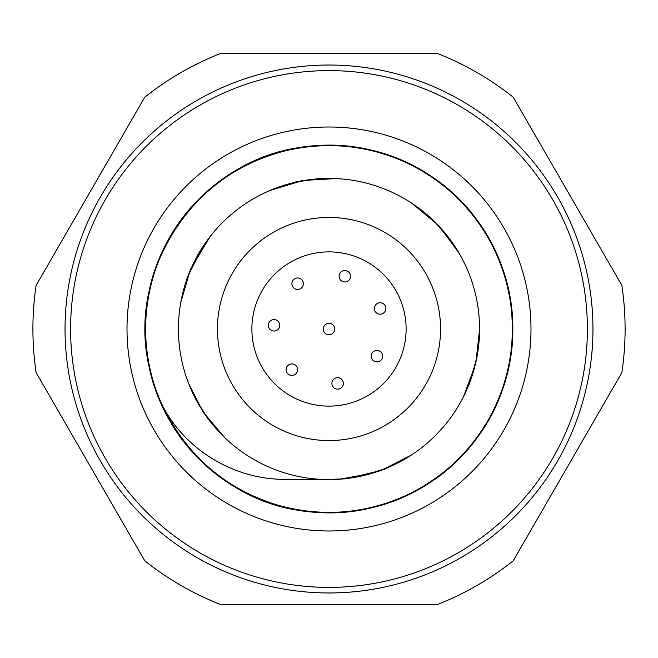 <?xml version="1.0" encoding="UTF-8"?>
<svg xmlns="http://www.w3.org/2000/svg" width="658" height="658" viewBox="0 0 658 658"><rect width="100%" height="100%" fill="white"/><g stroke="black" fill="none" stroke-linecap="round" stroke-linejoin="round"><path stroke-width="0.99" d="M530.99 329A201.99 201.99 0 0 1 228.005 503.929A201.99 201.99 0 0 1 228.005 154.071A201.99 201.99 0 0 1 530.99 329M329 406.126A77.126 77.126 0 0 1 262.213 290.441A77.126 77.126 0 0 1 395.787 290.441A77.126 77.126 0 0 1 329 406.126M329 479.575A150.575 150.575 0 0 0 459.399 253.717A150.575 150.575 0 0 0 198.601 253.717A150.575 150.575 0 0 0 329 479.575L284.93 479.575M284.972 479.328C226.294 479.789 168.177 439.338 152.927 380.587C119.756 279.247 192.86 164.171 297.079 147.886C356.447 137.432 421.416 158.948 462.771 202.779C504.127 246.61 521.86 312.772 507.968 371.416C494.068 430.069 448.542 481.212 391.905 501.824C335.267 522.436 267.518 512.516 219.172 476.524C170.825 440.539 141.889 378.473 145.393 318.308C148.897 258.133 184.849 199.859 237.044 169.723C289.24 139.586 357.681 137.596 411.546 164.648C465.403 191.692 504.678 247.786 511.677 307.648C518.668 367.509 493.393 431.146 447.218 469.886C401.051 508.634 333.993 522.477 276.253 505.188C218.514 487.907 170.093 439.486 152.812 381.747C135.523 324.007 149.366 256.949 188.114 210.782C226.854 164.607 290.491 139.332 350.352 146.323C410.214 153.322 466.308 192.597 493.352 246.454C520.404 300.319 518.414 368.76 488.277 420.956C458.141 473.151 399.867 509.103 339.692 512.607C279.527 516.111 217.469 487.175 181.476 438.828C145.484 390.482 135.556 322.733 156.176 266.095C176.788 209.458 227.939 163.941 286.584 150.04C345.228 136.14 411.373 153.865 455.213 195.22C499.052 236.584 520.593 301.578 510.123 360.938C499.661 420.289 457.187 474.007 401.849 497.876C346.503 521.745 278.293 515.782 227.939 482.659C177.578 449.546 145.081 389.273 145.081 329C145.081 268.727 177.578 208.454 227.939 175.341C278.293 142.218 346.503 136.255 401.849 160.124C457.187 183.993 499.661 237.711 510.123 297.062C520.593 356.422 499.052 421.416 455.213 462.78C411.373 504.135 345.228 521.86 286.584 507.96C227.939 494.059 176.788 448.542 156.176 391.905C135.556 335.267 145.484 267.518 181.476 219.172C217.469 170.825 279.527 141.889 339.692 145.393C399.867 148.897 458.141 184.849 488.277 237.044C518.414 289.24 520.404 357.681 493.352 411.546C466.308 465.403 410.214 504.678 350.352 511.677C290.491 518.668 226.854 493.393 188.114 447.218C149.366 401.051 135.523 333.993 152.812 276.253C170.093 218.514 218.514 170.093 276.253 152.812C333.993 135.523 401.051 149.366 447.218 188.114C493.393 226.854 518.668 290.491 511.677 350.352C504.678 410.214 465.403 466.308 411.546 493.352C357.681 520.404 289.24 518.414 237.044 488.277C184.849 458.141 148.897 399.867 145.393 339.692C141.889 279.527 170.825 217.461 219.172 181.476C267.518 145.484 335.267 135.564 391.905 156.176C448.542 176.788 494.068 227.931 507.968 286.584C521.86 345.228 504.127 411.39 462.771 455.221C421.416 499.052 356.447 520.568 297.079 510.115C192.86 493.829 119.756 378.753 152.927 277.413M347.153 478.473L380.579 470.717L411.349 455.065M463.536 396.618L475.75 363.784L479.575 329.461M459.021 253.059L438.689 225.497L412.13 203.454M336.024 178.589L302.82 180.489L269.764 190.565M210.182 236.51L190.499 269.245L180.843 302.145M188.739 383.77L203.026 411.9L224.617 437.529M219.188 432.142L213.965 426.162M182.356 294.463L184.635 286.197M277.651 187.365L285.333 184.898M418.957 208.15L425.43 213.356M479.402 337.71L478.613 346.026M404.3 459.49L396.996 463.347M198.362 403.88L193.016 393.912M194.653 261.004L201.792 248.173M311.982 179.387L323.859 178.4M444.644 232.57L452.375 242.473M473.118 372.634L468.948 384.897M371.737 473.382L337.768 479.559L321.82 479.575M204.268 413.75L190.927 389.067M187.398 277.092L202.944 246.651M300.796 180.86L328.531 178.425M435.662 222.388L454.546 245.87M476.82 358.881L467.443 388.212M384.346 469.286L355.608 477.206M222.215 435.209L219.797 432.668M181.493 298.584L182.373 294.726M273.481 188.994L277.059 187.67M415.379 205.617L418.546 207.944M479.55 333.359L479.345 337.291M408.05 457.195L404.695 459.169M328.416 479.575L326.623 479.575M202.944 411.349L194.933 397.868M190.927 268.933L199.571 251.718M303.313 180.629L319.377 178.581M438.845 226.007L449.842 238.903M475.405 364.178L470.544 380.834M380.061 470.651L346.511 478.794L323.259 479.575M207.533 418.34L194.653 396.996M186.633 279.272L198.362 254.12M295.327 182.027L319.78 178.705M432.47 219.311L449.496 238.706M477.552 354.892L470.651 380.061M388.557 467.525L364.178 475.405M336.024 479.411L322.913 479.575M210.182 421.49L198.231 404.045M188.739 274.23L198.231 253.955M329 65.035A263.965 263.965 0 0 0 100.403 460.987A263.965 263.965 0 0 0 557.597 460.987A263.965 263.965 0 0 0 329 65.035M437.66 53.561L220.34 53.561A296.1 296.1 0 0 0 144.793 97.178L36.132 285.383A296.1 296.1 0 0 0 36.132 372.617L144.793 560.822A296.1 296.1 0 0 0 220.34 604.439L437.66 604.439A296.1 296.1 0 0 0 513.207 560.822L621.868 372.617A296.1 296.1 0 0 0 621.868 285.383L513.207 97.178A296.1 296.1 0 0 0 437.66 53.561M303.363 283.721A5.741 5.741 0 0 1 294.751 288.689A5.741 5.741 0 0 1 294.751 278.753A5.741 5.741 0 0 1 303.363 283.721M297.581 369.664A5.741 5.741 0 0 1 288.969 374.632A5.741 5.741 0 0 1 288.969 364.696A5.741 5.741 0 0 1 297.581 369.664M382.652 356.184A5.741 5.741 0 0 1 374.048 361.152A5.741 5.741 0 0 1 374.048 351.207A5.741 5.741 0 0 1 382.652 356.184M334.741 329A5.741 5.741 0 0 1 326.129 333.968A5.741 5.741 0 0 1 326.129 324.032A5.741 5.741 0 0 1 334.741 329M385.868 308.487A5.741 5.741 0 0 1 377.256 313.455A5.741 5.741 0 0 1 377.256 303.519A5.741 5.741 0 0 1 385.868 308.487M343.361 383.408A5.741 5.741 0 0 1 334.757 388.376A5.741 5.741 0 0 1 334.757 378.44A5.741 5.741 0 0 1 343.361 383.408M279.773 325.299A5.741 5.741 0 0 1 271.17 330.275A5.741 5.741 0 0 1 271.17 320.331A5.741 5.741 0 0 1 279.773 325.299M350.574 276.237A5.741 5.741 0 0 1 341.971 281.205A5.741 5.741 0 0 1 341.971 271.269A5.741 5.741 0 0 1 350.574 276.237M329 440.556A111.556 111.556 0 0 0 425.611 273.226A111.556 111.556 0 0 0 232.389 273.226A111.556 111.556 0 0 0 329 440.556M329 70.603A258.397 258.397 0 0 1 587.397 329A258.397 258.397 0 0 1 329 587.397A258.397 258.397 0 0 1 70.603 329A258.397 258.397 0 0 1 329 70.603"/></g></svg>
